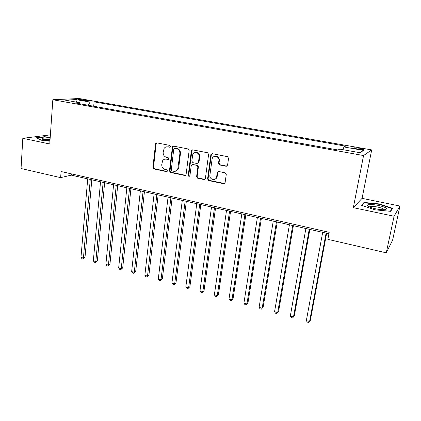 <?xml version="1.0" encoding="UTF-8"?>
<svg xmlns="http://www.w3.org/2000/svg" width="421" height="421" viewBox="0 0 421 421"><rect width="100%" height="100%" fill="white"/><g stroke="black" fill="none" stroke-linecap="round" stroke-linejoin="round"><path stroke-width="0.63" d="M170.331 146.45L169.595 145.356L156.865 142.872L155.817 143.256L155.528 143.961L152.907 167.416L153.933 168.958L166.511 171.621L167.453 170.889L166.727 169.8L165.085 169.452C162.806 168.716 161.696 167.063 161.759 164.495L162.638 160.701C163.548 159.417 164.764 158.896 166.29 159.138L167.937 159.475L168.884 158.728L168.153 157.638L166.505 157.301C164.211 156.58 163.095 154.923 163.159 152.328L164.143 148.35C165.069 147.145 166.258 146.661 167.721 146.887L169.379 147.213L170.331 146.45M359.618 148.229L354.471 147.797C353.793 148.076 355.014 148.518 358.139 149.118L363.312 149.56C363.981 149.276 362.749 148.834 359.618 148.229M226.098 166.253L227.582 165.153L228.561 158.264L227.456 156.638L212.295 153.681L210.874 154.607L207.585 178.957L208.663 180.551L223.63 183.719L225.098 182.651L226.272 174.405L225.167 172.826L218.699 171.494L217.247 172.515L216.647 176.809C215.984 181.293 209.121 179.662 209.9 175.225L212.137 158.891C213.021 154.565 219.662 156.286 218.883 160.659L218.51 163.337L219.604 164.948L226.098 166.253L226.982 166.095M353.33 207.679L394.082 216.231L386.262 252.826L392.63 240.075L399.95 206.043L362.076 198.328L371.701 149.913L363.555 155.544L353.33 207.679L362.076 198.328M50.394 134.867L22.813 138.32L49.762 143.977L52.83 99.735L363.555 155.544M22.813 138.32L21.05 168.511L60.635 177.646L71.291 175.131L328.917 233.755M386.262 252.826L327.864 239.344L329.19 232.308L61.092 171.526L60.635 177.646M189.15 150.544L188.076 148.96L173.62 146.145L172.457 146.655L169.442 170.905L170.489 172.463L184.761 175.483L186.056 174.778L189.15 150.544M192.729 149.865L207.532 152.755L208.616 154.354L205.359 178.662L203.964 179.551L197.681 178.22L196.612 176.636L197.87 166.953L196.796 165.364L192.644 164.516L191.239 165.595L189.903 175.862C189.097 176.678 188.545 176.483 188.24 175.278L191.318 150.965L192.729 149.865M80.327 100.051L88.363 100.861C88.773 100.724 88.236 100.514 86.758 100.24L78.748 99.435C78.343 99.577 78.869 99.777 80.327 100.051M371.701 149.913L79.159 98.519L52.83 99.735M80.048 103.803L79.501 102.687L75.185 102.929L338.052 150.002L339.763 149.118L359.987 152.723L363.555 150.423L343.931 146.955L345.494 146.145L94.083 101.856L90.083 102.082L88.168 105.255M79.501 102.687L65.092 100.114L75.954 99.588L90.083 102.082M394.082 216.231L399.95 206.043M71.391 173.862L71.291 175.131M93.704 106.25L94.083 101.856M342.999 149.692L343.931 146.955M76.401 102.129L75.954 99.588M50.22 137.32L44.479 136.709L36.317 137.783L41.874 140.372L49.952 141.219M392.577 208.306L379.258 203.932L364.033 202.438L361.507 205.28L374.837 209.8L390.688 211.337L392.577 208.306M44.452 137.046L44.479 136.709M363.823 203.469L364.033 202.438M379.184 204.311L379.258 203.932M169.973 147.087L166.6 146.85M165.027 159.112L168.558 159.333M156.759 142.861L156.133 143.835L153.512 167.253L154.539 168.789L167.158 171.458M173.473 146.124L172.831 147.103L170.026 170.731L171.068 172.284L185.614 175.325M174.736 148.266L173.778 149.029L171.294 169.826L172.026 170.915L173.768 171.284C175.515 171.552 176.841 170.889 177.736 169.295L179.888 153.639C179.962 151.007 178.836 149.334 176.499 148.613L174.715 148.26M175.815 171.11L178.304 169.121L178.715 167.732L178.146 167.9M175.315 148.134L177.073 148.476C179.404 149.202 180.53 150.871 180.456 153.491L178.715 167.732M192.365 164.495L197.338 165.2L198.407 166.784L197.149 176.452L198.212 178.03L204.864 179.378M192.513 149.844L191.865 150.829L188.792 175.094L189.66 176.21M199.186 156.822C199.875 152.86 194.165 150.807 192.792 154.502L191.813 161.075L192.881 162.653L197.039 163.501L198.391 162.701L199.186 156.822L199.722 156.67C199.565 153.533 198.054 152.16 195.207 152.549M197.865 163.359L198.928 162.538L198.996 162.253L198.459 162.417M199.722 156.67L198.996 162.253M214.689 156.354C217.652 155.891 219.22 157.275 219.383 160.501L219.015 163.174L220.104 164.779L226.587 166.085M214.842 179.257C216.084 178.846 216.852 177.967 217.152 176.62L216.673 176.641M218.31 171.479L217.752 172.331L217.178 176.446M212.005 153.66L211.358 154.644L208.106 178.762L209.179 180.351L224.582 183.524M87.71 178.867L80.969 257.394L83.426 258.084L85.01 257.357L91.799 179.793M85.01 257.357L83.042 259.073L83.426 258.084L90.257 179.446M83.042 259.073L82.063 258.799L80.969 257.394M100.535 181.783L93.33 260.862L95.825 261.562L97.372 260.815L104.624 182.714M97.372 260.815L95.409 262.551L95.825 261.562L103.129 182.372M95.409 262.551L94.415 262.272L93.33 260.862M113.581 184.751L105.892 264.383L108.429 265.098L109.939 264.33L117.664 185.682M109.939 264.33L107.981 266.088L108.429 265.098L116.217 185.351M107.981 266.088L106.971 265.804L105.892 264.383M126.853 187.771L118.664 267.966L121.243 268.693L122.711 267.903L130.931 188.703M122.711 267.903L120.764 269.682L121.243 268.693L129.531 188.382M120.764 269.682L119.732 269.393L118.664 267.966M140.351 190.845L131.652 271.608L134.273 272.345L135.699 271.534L144.424 191.771M135.699 271.534L133.757 273.334L134.273 272.345L143.077 191.466M133.757 273.334L132.71 273.04L131.652 271.608M50.162 138.177C45.652 137.825 42.942 137.972 42.037 138.63L42.011 138.872C42.747 139.677 45.405 140.319 49.983 140.798M50.067 139.567C47.115 139.325 45.131 139.393 44.116 139.767L44.016 139.825M36.885 138.051L44.631 137.025L50.204 137.609M375.732 208.821C379.116 209.505 381.984 209.811 384.336 209.742C388.767 208.958 386.762 207.506 378.316 205.39C371.711 204.19 368.033 204.185 367.275 205.369C367.712 206.5 370.533 207.653 375.732 208.821M384.21 209.747C383.905 208.858 381.752 207.969 377.742 207.074C374.027 206.358 371.396 206.201 369.849 206.611L369.396 206.953M362.065 205.469L364.375 202.848L379.137 204.296L392.035 208.542L390.309 211.3M391.835 209.495L392.035 208.542M154.086 193.97L144.856 275.313L147.524 276.06L148.902 275.229L158.154 194.897M148.902 275.229L146.971 277.05L147.524 276.06L156.865 194.602M146.971 277.05L145.903 276.75L144.856 275.313M168.063 197.149L158.285 279.081L160.996 279.839L162.332 278.986L172.126 198.075M162.332 278.986L160.406 280.828L160.996 279.839L170.889 197.791M160.406 280.828L159.322 280.523L158.285 279.081M182.288 200.385L171.947 282.912L174.704 283.686L175.989 282.807L186.345 201.312M175.989 282.807L174.078 284.675L174.704 283.686L185.166 201.043M174.078 284.675L172.973 284.364L171.947 282.912M196.77 203.685L185.84 286.806L188.65 287.596L189.887 286.696L200.817 204.606M189.887 286.696L187.982 288.585L188.65 287.596L199.696 204.348M187.982 288.585L186.861 288.269L185.84 286.806M211.516 207.037L199.98 290.774L202.843 291.574L204.027 290.648L215.552 207.958M216.978 177.241L216.568 177.157M204.027 290.648L202.133 292.563L202.843 291.574L214.494 207.716M202.133 292.563L200.991 292.242L199.98 290.774M226.524 210.453L214.373 294.811L217.278 295.626L218.41 294.674L230.555 211.374M218.41 294.674L216.531 296.61L217.278 295.626L229.561 211.147M216.531 296.61L215.368 296.284L214.373 294.811M241.817 213.931L229.019 298.915L231.976 299.747L233.055 298.768L245.832 214.847M233.055 298.768L231.182 300.731L231.976 299.747L244.906 214.636M231.182 300.731L229.998 300.399L229.019 298.915M257.389 217.478L243.927 303.099L246.938 303.946L247.958 302.936L261.394 218.388M247.958 302.936L246.101 304.925L246.938 303.946L260.541 218.194M246.101 304.925L244.896 304.588L243.927 303.099M273.255 221.088L259.104 307.356L262.172 308.219L263.13 307.177L277.25 221.999M263.13 307.177L261.283 309.193L262.172 308.219L276.465 221.82M261.283 309.193L260.062 308.851L259.104 307.356M289.422 224.767L274.56 311.693L277.686 312.566L278.581 311.503L293.4 225.672M274.56 311.693L275.502 313.192L276.75 313.545L277.686 312.566L292.695 225.509M305.899 228.519L290.301 316.108L293.484 316.997L294.316 315.903L309.861 229.419M290.301 316.108L291.227 317.613L292.495 317.971L293.484 316.997L309.23 229.277M322.691 232.339L306.335 320.602L309.577 321.512L310.34 320.386L326.638 233.234M306.335 320.602L307.246 322.118L308.54 322.481L309.577 321.512L326.091 233.113M84.416 100.714L84.489 99.84M86.705 100.908L86.758 100.24M168.305 146.761L167.721 146.887M168.521 159.322L167.937 159.475M166.874 158.991L166.29 159.138M167.095 171.447L166.511 171.621M154.539 168.789L153.933 168.958M153.512 167.253L152.907 167.416M156.133 143.835L155.528 143.961M169.963 147.087L169.379 147.213M185.319 175.299L184.761 175.483M171.068 172.284L170.489 172.463M170.026 170.731L169.442 170.905M172.831 147.103L172.252 147.234M180.456 153.491L179.888 153.639M177.073 148.476L176.499 148.613M204.49 179.357L203.964 179.551M198.212 178.03L197.681 178.22M197.149 176.452L196.612 176.636M198.407 166.784L197.87 166.953M197.338 165.2L196.796 165.364M193.186 164.353L192.644 164.516M188.792 175.094L188.24 175.278M191.865 150.829L191.318 150.965M220.104 164.779L219.604 164.948M219.015 163.174L218.51 163.337M219.383 160.501L218.883 160.659M217.741 172.4L217.236 172.578M224.119 183.514L223.63 183.719M209.179 180.351L208.663 180.551M208.106 178.762L207.585 178.957M211.358 154.644L210.837 154.791M354.403 148.139L354.471 147.797M156.423 143.135L155.817 143.256M173.036 146.524L172.457 146.655M178.304 169.121L177.736 169.295M198.928 162.538L198.391 162.701M191.981 150.429L191.429 150.565M217.152 176.62L216.647 176.809M217.752 172.331L217.247 172.515M211.395 154.46L210.874 154.607M42.921 139.472L42.011 138.872M369.754 207.1L369.849 206.611M369.022 206.785L367.275 205.369"/></g></svg>
